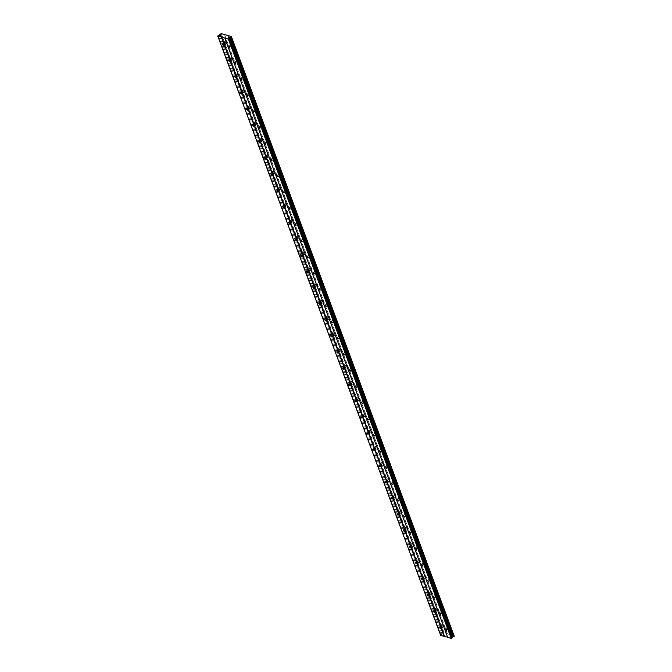 <?xml version="1.0" encoding="UTF-8"?>
<svg xmlns="http://www.w3.org/2000/svg" width="672" height="672" viewBox="0 0 672 672"><rect width="100%" height="100%" fill="white"/><g stroke="black" fill="none" stroke-linecap="round" stroke-linejoin="round"><path stroke-width="0.5" stroke-dasharray="3.36 2.52" d="M225.162 43.588L224.087 42.748L225.128 44.108L225.162 43.588M442.016 626.699L440.941 625.859L441.983 627.22L442.016 626.699M435.994 610.504L434.918 609.664L435.96 611.024L435.994 610.504M429.971 594.308L428.896 593.46L429.937 594.829L429.971 594.308M423.948 578.105L422.873 577.265L423.914 578.634L423.948 578.105M417.925 561.91L416.85 561.07L416.816 561.59L417.892 562.43L417.925 561.91M411.902 545.714L410.827 544.866L410.794 545.395L411.869 546.235L411.902 545.714M405.88 529.519L404.796 528.671L405.846 530.04L405.88 529.519M399.848 513.316L398.773 512.476L398.74 512.996L399.815 513.836L399.848 513.316M393.826 497.12L392.75 496.28L392.717 496.801L393.792 497.641L393.826 497.12M387.803 480.925L386.728 480.077L386.694 480.606L387.769 481.446L387.803 480.925M381.78 464.722L380.705 463.882L381.746 465.251L381.78 464.722M375.757 448.526L374.682 447.686L374.648 448.207L375.724 449.047L375.757 448.526M369.734 432.331L368.659 431.483L368.626 432.012L369.701 432.852L369.734 432.331M363.712 416.136L362.636 415.288L363.678 416.657L363.712 416.136M357.689 399.932L356.614 399.092L357.655 400.462L357.689 399.932M351.658 383.737L350.582 382.897L350.549 383.418L351.624 384.258L351.658 383.737M345.635 367.542L344.56 366.694L344.526 367.223L345.601 368.063L345.635 367.542M339.612 351.338L338.537 350.498L339.578 351.868L339.612 351.338M333.589 335.143L332.514 334.303L332.48 334.824L333.556 335.664L333.589 335.143M327.566 318.948L326.491 318.1L326.458 318.629L327.533 319.469L327.566 318.948M321.544 302.753L320.468 301.904L321.51 303.274L321.544 302.753M315.521 286.549L314.446 285.709L315.487 287.078L315.521 286.549M309.498 270.354L308.423 269.514L308.389 270.035L309.464 270.875L309.498 270.354M303.467 254.159L302.392 253.31L302.358 253.84L303.433 254.68L303.467 254.159M297.444 237.955L296.369 237.115L297.41 238.484L297.444 237.955M291.421 221.76L290.346 220.92L291.388 222.281L291.421 221.76M285.398 205.565L284.323 204.725L284.29 205.246L285.365 206.086L285.398 205.565M279.376 189.37L278.3 188.521L278.267 189.042L279.342 189.89L279.376 189.37M273.353 173.166L272.278 172.326L273.319 173.695L273.353 173.166M267.33 156.971L266.255 156.131L266.221 156.652L267.296 157.492L267.33 156.971M261.307 140.776L260.232 139.927L260.198 140.456L261.274 141.296L261.307 140.776M255.276 124.58L254.201 123.732L254.167 124.253L255.251 125.101L255.276 124.58M249.253 108.377L248.178 107.537L249.22 108.898L249.253 108.377M243.23 92.182L242.155 91.342L243.197 92.702L243.23 92.182M237.208 75.986L236.132 75.138L236.099 75.667L237.174 76.507L237.208 75.986M231.185 59.783L230.11 58.943L231.151 60.312L231.185 59.783M231.613 43.831A1.352 0.638 52.7 0 1 231.672 43.008A1.352 0.638 52.7 0 1 232.546 43.226A1.352 0.638 52.7 0 1 233.36 44.335A1.352 0.638 52.7 0 1 233.31 45.158A1.352 0.638 52.7 0 1 232.436 44.94A1.352 0.638 52.7 0 1 231.613 43.831M230.068 45.007A1.352 0.638 52.7 0 1 230.126 44.184A1.352 0.638 52.7 0 1 231 44.402A1.352 0.638 52.7 0 1 231.815 45.511A1.352 0.638 52.7 0 1 231.764 46.334A1.352 0.638 52.7 0 1 230.891 46.116A1.352 0.638 52.7 0 1 230.068 45.007M448.476 626.942A1.352 0.638 52.7 0 1 448.526 626.119A1.352 0.638 52.7 0 1 449.4 626.338A1.352 0.638 52.7 0 1 450.215 627.446A1.352 0.638 52.7 0 1 450.164 628.27A1.352 0.638 52.7 0 1 449.291 628.051A1.352 0.638 52.7 0 1 448.476 626.942M446.93 628.118A1.352 0.638 52.7 0 1 446.981 627.295A1.352 0.638 52.7 0 1 447.854 627.514A1.352 0.638 52.7 0 1 448.669 628.622A1.352 0.638 52.7 0 1 448.619 629.446A1.352 0.638 52.7 0 1 447.745 629.227A1.352 0.638 52.7 0 1 446.93 628.118M442.453 610.747A1.352 0.638 52.7 0 1 442.504 609.924A1.352 0.638 52.7 0 1 443.377 610.142A1.352 0.638 52.7 0 1 444.192 611.251A1.352 0.638 52.7 0 1 444.142 612.066A1.352 0.638 52.7 0 1 443.268 611.856A1.352 0.638 52.7 0 1 442.453 610.747M440.908 611.923A1.352 0.638 52.7 0 1 440.958 611.1A1.352 0.638 52.7 0 1 441.832 611.318A1.352 0.638 52.7 0 1 442.646 612.427A1.352 0.638 52.7 0 1 442.596 613.25A1.352 0.638 52.7 0 1 441.722 613.032A1.352 0.638 52.7 0 1 440.908 611.923M436.43 594.544A1.352 0.638 52.7 0 1 436.481 593.729A1.352 0.638 52.7 0 1 437.354 593.939A1.352 0.638 52.7 0 1 438.169 595.048A1.352 0.638 52.7 0 1 438.119 595.871A1.352 0.638 52.7 0 1 437.245 595.652A1.352 0.638 52.7 0 1 436.43 594.544M434.885 595.728A1.352 0.638 52.7 0 1 434.935 594.905A1.352 0.638 52.7 0 1 435.809 595.123A1.352 0.638 52.7 0 1 436.624 596.232A1.352 0.638 52.7 0 1 436.573 597.047A1.352 0.638 52.7 0 1 435.7 596.837A1.352 0.638 52.7 0 1 434.885 595.728M430.399 578.348A1.352 0.638 52.7 0 1 430.458 577.525A1.352 0.638 52.7 0 1 431.332 577.744A1.352 0.638 52.7 0 1 432.146 578.852A1.352 0.638 52.7 0 1 432.096 579.676A1.352 0.638 52.7 0 1 431.222 579.457A1.352 0.638 52.7 0 1 430.399 578.348M428.854 579.524A1.352 0.638 52.7 0 1 428.912 578.71A1.352 0.638 52.7 0 1 429.786 578.92A1.352 0.638 52.7 0 1 430.601 580.028A1.352 0.638 52.7 0 1 430.55 580.852A1.352 0.638 52.7 0 1 429.677 580.633A1.352 0.638 52.7 0 1 428.854 579.524M424.376 562.153A1.352 0.638 52.7 0 1 424.435 561.33A1.352 0.638 52.7 0 1 425.309 561.548A1.352 0.638 52.7 0 1 426.124 562.657A1.352 0.638 52.7 0 1 426.073 563.48A1.352 0.638 52.7 0 1 425.2 563.262A1.352 0.638 52.7 0 1 424.376 562.153M422.831 563.329A1.352 0.638 52.7 0 1 422.89 562.506A1.352 0.638 52.7 0 1 423.763 562.724A1.352 0.638 52.7 0 1 424.578 563.833A1.352 0.638 52.7 0 1 424.528 564.656A1.352 0.638 52.7 0 1 423.654 564.438A1.352 0.638 52.7 0 1 422.831 563.329M418.354 545.95A1.352 0.638 52.7 0 1 418.404 545.135A1.352 0.638 52.7 0 1 419.278 545.353A1.352 0.638 52.7 0 1 420.101 546.454A1.352 0.638 52.7 0 1 420.042 547.277A1.352 0.638 52.7 0 1 419.168 547.058A1.352 0.638 52.7 0 1 418.354 545.95M416.808 547.134A1.352 0.638 52.7 0 1 416.858 546.311A1.352 0.638 52.7 0 1 417.732 546.529A1.352 0.638 52.7 0 1 418.555 547.638A1.352 0.638 52.7 0 1 418.496 548.461A1.352 0.638 52.7 0 1 417.623 548.243A1.352 0.638 52.7 0 1 416.808 547.134M412.331 529.754A1.352 0.638 52.7 0 1 412.381 528.931A1.352 0.638 52.7 0 1 413.255 529.15A1.352 0.638 52.7 0 1 414.078 530.258A1.352 0.638 52.7 0 1 414.019 531.082A1.352 0.638 52.7 0 1 413.146 530.863A1.352 0.638 52.7 0 1 412.331 529.754M410.785 530.939A1.352 0.638 52.7 0 1 410.836 530.116A1.352 0.638 52.7 0 1 411.709 530.334A1.352 0.638 52.7 0 1 412.524 531.443A1.352 0.638 52.7 0 1 412.474 532.258A1.352 0.638 52.7 0 1 411.6 532.048A1.352 0.638 52.7 0 1 410.785 530.939M406.308 513.559A1.352 0.638 52.7 0 1 406.358 512.736A1.352 0.638 52.7 0 1 407.232 512.954A1.352 0.638 52.7 0 1 408.047 514.063A1.352 0.638 52.7 0 1 407.996 514.886A1.352 0.638 52.7 0 1 407.123 514.668A1.352 0.638 52.7 0 1 406.308 513.559M404.762 514.735A1.352 0.638 52.7 0 1 404.813 513.92A1.352 0.638 52.7 0 1 405.686 514.13A1.352 0.638 52.7 0 1 406.501 515.239A1.352 0.638 52.7 0 1 406.451 516.062A1.352 0.638 52.7 0 1 405.577 515.844A1.352 0.638 52.7 0 1 404.762 514.735M400.285 497.364A1.352 0.638 52.7 0 1 400.336 496.541A1.352 0.638 52.7 0 1 401.209 496.759A1.352 0.638 52.7 0 1 402.024 497.868A1.352 0.638 52.7 0 1 401.974 498.683A1.352 0.638 52.7 0 1 401.1 498.473A1.352 0.638 52.7 0 1 400.285 497.364M398.74 498.54A1.352 0.638 52.7 0 1 398.79 497.717A1.352 0.638 52.7 0 1 399.664 497.935A1.352 0.638 52.7 0 1 400.478 499.044A1.352 0.638 52.7 0 1 400.428 499.867A1.352 0.638 52.7 0 1 399.554 499.649A1.352 0.638 52.7 0 1 398.74 498.54M394.262 481.16A1.352 0.638 52.7 0 1 394.313 480.346A1.352 0.638 52.7 0 1 395.186 480.556A1.352 0.638 52.7 0 1 396.001 481.664A1.352 0.638 52.7 0 1 395.951 482.488A1.352 0.638 52.7 0 1 395.077 482.269A1.352 0.638 52.7 0 1 394.262 481.16M392.717 482.345A1.352 0.638 52.7 0 1 392.767 481.522A1.352 0.638 52.7 0 1 393.641 481.74A1.352 0.638 52.7 0 1 394.456 482.849A1.352 0.638 52.7 0 1 394.405 483.672A1.352 0.638 52.7 0 1 393.532 483.454A1.352 0.638 52.7 0 1 392.717 482.345M388.24 464.965A1.352 0.638 52.7 0 1 388.29 464.142A1.352 0.638 52.7 0 1 389.164 464.36A1.352 0.638 52.7 0 1 389.978 465.469A1.352 0.638 52.7 0 1 389.928 466.292A1.352 0.638 52.7 0 1 389.054 466.074A1.352 0.638 52.7 0 1 388.24 464.965M386.694 466.141A1.352 0.638 52.7 0 1 386.744 465.326A1.352 0.638 52.7 0 1 387.618 465.545A1.352 0.638 52.7 0 1 388.433 466.645A1.352 0.638 52.7 0 1 388.382 467.468A1.352 0.638 52.7 0 1 387.509 467.25A1.352 0.638 52.7 0 1 386.694 466.141M382.208 448.77A1.352 0.638 52.7 0 1 382.267 447.947A1.352 0.638 52.7 0 1 383.141 448.165A1.352 0.638 52.7 0 1 383.956 449.274A1.352 0.638 52.7 0 1 383.905 450.097A1.352 0.638 52.7 0 1 383.032 449.879A1.352 0.638 52.7 0 1 382.208 448.77M380.663 449.946A1.352 0.638 52.7 0 1 380.722 449.123A1.352 0.638 52.7 0 1 381.595 449.341A1.352 0.638 52.7 0 1 382.41 450.45A1.352 0.638 52.7 0 1 382.36 451.273A1.352 0.638 52.7 0 1 381.486 451.055A1.352 0.638 52.7 0 1 380.663 449.946M376.186 432.575A1.352 0.638 52.7 0 1 376.244 431.752A1.352 0.638 52.7 0 1 377.118 431.97A1.352 0.638 52.7 0 1 377.933 433.079A1.352 0.638 52.7 0 1 377.882 433.894A1.352 0.638 52.7 0 1 377.009 433.675A1.352 0.638 52.7 0 1 376.186 432.575M374.64 433.751A1.352 0.638 52.7 0 1 374.699 432.928A1.352 0.638 52.7 0 1 375.572 433.146A1.352 0.638 52.7 0 1 376.387 434.255A1.352 0.638 52.7 0 1 376.337 435.078A1.352 0.638 52.7 0 1 375.463 434.86A1.352 0.638 52.7 0 1 374.64 433.751M370.163 416.371A1.352 0.638 52.7 0 1 370.213 415.548A1.352 0.638 52.7 0 1 371.087 415.766A1.352 0.638 52.7 0 1 371.91 416.875A1.352 0.638 52.7 0 1 371.851 417.698A1.352 0.638 52.7 0 1 370.978 417.48A1.352 0.638 52.7 0 1 370.163 416.371M368.617 417.556A1.352 0.638 52.7 0 1 368.668 416.732A1.352 0.638 52.7 0 1 369.541 416.951A1.352 0.638 52.7 0 1 370.364 418.06A1.352 0.638 52.7 0 1 370.306 418.874A1.352 0.638 52.7 0 1 369.432 418.664A1.352 0.638 52.7 0 1 368.617 417.556M364.14 400.176A1.352 0.638 52.7 0 1 364.19 399.353A1.352 0.638 52.7 0 1 365.064 399.571A1.352 0.638 52.7 0 1 365.887 400.68A1.352 0.638 52.7 0 1 365.828 401.503A1.352 0.638 52.7 0 1 364.955 401.285A1.352 0.638 52.7 0 1 364.14 400.176M362.594 401.352A1.352 0.638 52.7 0 1 362.645 400.537A1.352 0.638 52.7 0 1 363.518 400.747A1.352 0.638 52.7 0 1 364.342 401.856A1.352 0.638 52.7 0 1 364.283 402.679A1.352 0.638 52.7 0 1 363.409 402.461A1.352 0.638 52.7 0 1 362.594 401.352M358.117 383.981A1.352 0.638 52.7 0 1 358.168 383.158A1.352 0.638 52.7 0 1 359.041 383.376A1.352 0.638 52.7 0 1 359.856 384.485A1.352 0.638 52.7 0 1 359.806 385.3A1.352 0.638 52.7 0 1 358.932 385.09A1.352 0.638 52.7 0 1 358.117 383.981M356.572 385.157A1.352 0.638 52.7 0 1 356.622 384.334A1.352 0.638 52.7 0 1 357.496 384.552A1.352 0.638 52.7 0 1 358.31 385.661A1.352 0.638 52.7 0 1 358.26 386.484A1.352 0.638 52.7 0 1 357.386 386.266A1.352 0.638 52.7 0 1 356.572 385.157M352.094 367.777A1.352 0.638 52.7 0 1 352.145 366.962A1.352 0.638 52.7 0 1 353.018 367.172A1.352 0.638 52.7 0 1 353.833 368.281A1.352 0.638 52.7 0 1 353.783 369.104A1.352 0.638 52.7 0 1 352.909 368.886A1.352 0.638 52.7 0 1 352.094 367.777M350.549 368.962A1.352 0.638 52.7 0 1 350.599 368.138A1.352 0.638 52.7 0 1 351.473 368.357A1.352 0.638 52.7 0 1 352.288 369.466A1.352 0.638 52.7 0 1 352.237 370.289A1.352 0.638 52.7 0 1 351.364 370.07A1.352 0.638 52.7 0 1 350.549 368.962M346.072 351.582A1.352 0.638 52.7 0 1 346.122 350.759A1.352 0.638 52.7 0 1 346.996 350.977A1.352 0.638 52.7 0 1 347.81 352.086A1.352 0.638 52.7 0 1 347.76 352.909A1.352 0.638 52.7 0 1 346.886 352.691A1.352 0.638 52.7 0 1 346.072 351.582M344.526 352.766A1.352 0.638 52.7 0 1 344.576 351.943A1.352 0.638 52.7 0 1 345.45 352.162A1.352 0.638 52.7 0 1 346.265 353.27A1.352 0.638 52.7 0 1 346.214 354.085A1.352 0.638 52.7 0 1 345.341 353.867A1.352 0.638 52.7 0 1 344.526 352.766M340.049 335.387A1.352 0.638 52.7 0 1 340.099 334.564A1.352 0.638 52.7 0 1 340.973 334.782A1.352 0.638 52.7 0 1 341.788 335.891A1.352 0.638 52.7 0 1 341.737 336.714A1.352 0.638 52.7 0 1 340.864 336.496A1.352 0.638 52.7 0 1 340.049 335.387M338.503 336.563A1.352 0.638 52.7 0 1 338.554 335.74A1.352 0.638 52.7 0 1 339.427 335.958A1.352 0.638 52.7 0 1 340.242 337.067A1.352 0.638 52.7 0 1 340.192 337.89A1.352 0.638 52.7 0 1 339.318 337.672A1.352 0.638 52.7 0 1 338.503 336.563M334.026 319.192A1.352 0.638 52.7 0 1 334.076 318.368A1.352 0.638 52.7 0 1 334.95 318.587A1.352 0.638 52.7 0 1 335.765 319.696A1.352 0.638 52.7 0 1 335.714 320.51A1.352 0.638 52.7 0 1 334.841 320.3A1.352 0.638 52.7 0 1 334.026 319.192M332.48 320.368A1.352 0.638 52.7 0 1 332.531 319.544A1.352 0.638 52.7 0 1 333.404 319.763A1.352 0.638 52.7 0 1 334.219 320.872A1.352 0.638 52.7 0 1 334.169 321.695A1.352 0.638 52.7 0 1 333.295 321.476A1.352 0.638 52.7 0 1 332.48 320.368M327.995 302.988A1.352 0.638 52.7 0 1 328.054 302.173A1.352 0.638 52.7 0 1 328.927 302.383A1.352 0.638 52.7 0 1 329.742 303.492A1.352 0.638 52.7 0 1 329.692 304.315A1.352 0.638 52.7 0 1 328.818 304.097A1.352 0.638 52.7 0 1 327.995 302.988M326.449 304.172A1.352 0.638 52.7 0 1 326.508 303.349A1.352 0.638 52.7 0 1 327.382 303.568A1.352 0.638 52.7 0 1 328.196 304.676A1.352 0.638 52.7 0 1 328.146 305.491A1.352 0.638 52.7 0 1 327.272 305.281A1.352 0.638 52.7 0 1 326.449 304.172M321.972 286.793A1.352 0.638 52.7 0 1 322.031 285.97A1.352 0.638 52.7 0 1 322.896 286.188A1.352 0.638 52.7 0 1 323.719 287.297A1.352 0.638 52.7 0 1 323.66 288.12A1.352 0.638 52.7 0 1 322.795 287.902A1.352 0.638 52.7 0 1 321.972 286.793M320.426 287.969A1.352 0.638 52.7 0 1 320.477 287.154A1.352 0.638 52.7 0 1 321.35 287.364A1.352 0.638 52.7 0 1 322.174 288.473A1.352 0.638 52.7 0 1 322.115 289.296A1.352 0.638 52.7 0 1 321.241 289.078A1.352 0.638 52.7 0 1 320.426 287.969M315.949 270.598A1.352 0.638 52.7 0 1 316 269.774A1.352 0.638 52.7 0 1 316.873 269.993A1.352 0.638 52.7 0 1 317.696 271.102A1.352 0.638 52.7 0 1 317.638 271.925A1.352 0.638 52.7 0 1 316.764 271.706A1.352 0.638 52.7 0 1 315.949 270.598M314.404 271.774A1.352 0.638 52.7 0 1 314.454 270.95A1.352 0.638 52.7 0 1 315.328 271.169A1.352 0.638 52.7 0 1 316.151 272.278A1.352 0.638 52.7 0 1 316.092 273.101A1.352 0.638 52.7 0 1 315.218 272.882A1.352 0.638 52.7 0 1 314.404 271.774M309.926 254.394A1.352 0.638 52.7 0 1 309.977 253.579A1.352 0.638 52.7 0 1 310.85 253.798A1.352 0.638 52.7 0 1 311.665 254.898A1.352 0.638 52.7 0 1 311.615 255.721A1.352 0.638 52.7 0 1 310.741 255.503A1.352 0.638 52.7 0 1 309.926 254.394M308.381 255.578A1.352 0.638 52.7 0 1 308.431 254.755A1.352 0.638 52.7 0 1 309.305 254.974A1.352 0.638 52.7 0 1 310.12 256.082A1.352 0.638 52.7 0 1 310.069 256.906A1.352 0.638 52.7 0 1 309.196 256.687A1.352 0.638 52.7 0 1 308.381 255.578M303.904 238.199A1.352 0.638 52.7 0 1 303.954 237.376A1.352 0.638 52.7 0 1 304.828 237.594A1.352 0.638 52.7 0 1 305.642 238.703A1.352 0.638 52.7 0 1 305.592 239.526A1.352 0.638 52.7 0 1 304.718 239.308A1.352 0.638 52.7 0 1 303.904 238.199M302.358 239.383A1.352 0.638 52.7 0 1 302.408 238.56A1.352 0.638 52.7 0 1 303.282 238.778A1.352 0.638 52.7 0 1 304.097 239.887A1.352 0.638 52.7 0 1 304.046 240.702A1.352 0.638 52.7 0 1 303.173 240.484A1.352 0.638 52.7 0 1 302.358 239.383M297.881 222.004A1.352 0.638 52.7 0 1 297.931 221.18A1.352 0.638 52.7 0 1 298.805 221.399A1.352 0.638 52.7 0 1 299.62 222.508A1.352 0.638 52.7 0 1 299.569 223.331A1.352 0.638 52.7 0 1 298.696 223.112A1.352 0.638 52.7 0 1 297.881 222.004M296.335 223.18A1.352 0.638 52.7 0 1 296.386 222.356A1.352 0.638 52.7 0 1 297.259 222.575A1.352 0.638 52.7 0 1 298.074 223.684A1.352 0.638 52.7 0 1 298.024 224.507A1.352 0.638 52.7 0 1 297.15 224.288A1.352 0.638 52.7 0 1 296.335 223.18M291.858 205.808A1.352 0.638 52.7 0 1 291.908 204.985A1.352 0.638 52.7 0 1 292.782 205.204A1.352 0.638 52.7 0 1 293.597 206.312A1.352 0.638 52.7 0 1 293.546 207.127A1.352 0.638 52.7 0 1 292.673 206.917A1.352 0.638 52.7 0 1 291.858 205.808M290.312 206.984A1.352 0.638 52.7 0 1 290.363 206.161A1.352 0.638 52.7 0 1 291.236 206.38A1.352 0.638 52.7 0 1 292.051 207.488A1.352 0.638 52.7 0 1 292.001 208.312A1.352 0.638 52.7 0 1 291.127 208.093A1.352 0.638 52.7 0 1 290.312 206.984M285.835 189.605A1.352 0.638 52.7 0 1 285.886 188.79A1.352 0.638 52.7 0 1 286.759 189A1.352 0.638 52.7 0 1 287.574 190.109A1.352 0.638 52.7 0 1 287.524 190.932A1.352 0.638 52.7 0 1 286.65 190.714A1.352 0.638 52.7 0 1 285.835 189.605M284.29 190.789A1.352 0.638 52.7 0 1 284.34 189.966A1.352 0.638 52.7 0 1 285.214 190.184A1.352 0.638 52.7 0 1 286.028 191.293A1.352 0.638 52.7 0 1 285.978 192.116A1.352 0.638 52.7 0 1 285.104 191.898A1.352 0.638 52.7 0 1 284.29 190.789M279.804 173.41A1.352 0.638 52.7 0 1 279.863 172.586A1.352 0.638 52.7 0 1 280.736 172.805A1.352 0.638 52.7 0 1 281.551 173.914A1.352 0.638 52.7 0 1 281.501 174.737A1.352 0.638 52.7 0 1 280.627 174.518A1.352 0.638 52.7 0 1 279.804 173.41M278.258 174.586A1.352 0.638 52.7 0 1 278.317 173.771A1.352 0.638 52.7 0 1 279.191 173.989A1.352 0.638 52.7 0 1 280.006 175.09A1.352 0.638 52.7 0 1 279.955 175.913A1.352 0.638 52.7 0 1 279.082 175.694A1.352 0.638 52.7 0 1 278.258 174.586M273.781 157.214A1.352 0.638 52.7 0 1 273.84 156.391A1.352 0.638 52.7 0 1 274.714 156.61A1.352 0.638 52.7 0 1 275.528 157.718A1.352 0.638 52.7 0 1 275.478 158.542A1.352 0.638 52.7 0 1 274.604 158.323A1.352 0.638 52.7 0 1 273.781 157.214M272.236 158.39A1.352 0.638 52.7 0 1 272.294 157.567A1.352 0.638 52.7 0 1 273.168 157.786A1.352 0.638 52.7 0 1 273.983 158.894A1.352 0.638 52.7 0 1 273.924 159.718A1.352 0.638 52.7 0 1 273.059 159.499A1.352 0.638 52.7 0 1 272.236 158.39M267.758 141.019A1.352 0.638 52.7 0 1 267.809 140.196A1.352 0.638 52.7 0 1 268.682 140.414A1.352 0.638 52.7 0 1 269.506 141.523A1.352 0.638 52.7 0 1 269.447 142.338A1.352 0.638 52.7 0 1 268.573 142.12A1.352 0.638 52.7 0 1 267.758 141.019M266.213 142.195A1.352 0.638 52.7 0 1 266.263 141.372A1.352 0.638 52.7 0 1 267.137 141.59A1.352 0.638 52.7 0 1 267.96 142.699A1.352 0.638 52.7 0 1 267.901 143.522A1.352 0.638 52.7 0 1 267.028 143.304A1.352 0.638 52.7 0 1 266.213 142.195M261.736 124.816A1.352 0.638 52.7 0 1 261.786 123.992A1.352 0.638 52.7 0 1 262.66 124.211A1.352 0.638 52.7 0 1 263.483 125.32A1.352 0.638 52.7 0 1 263.424 126.143A1.352 0.638 52.7 0 1 262.55 125.924A1.352 0.638 52.7 0 1 261.736 124.816M260.19 126A1.352 0.638 52.7 0 1 260.24 125.177A1.352 0.638 52.7 0 1 261.114 125.395A1.352 0.638 52.7 0 1 261.929 126.504A1.352 0.638 52.7 0 1 261.878 127.319A1.352 0.638 52.7 0 1 261.005 127.109A1.352 0.638 52.7 0 1 260.19 126M255.713 108.62A1.352 0.638 52.7 0 1 255.763 107.797A1.352 0.638 52.7 0 1 256.637 108.016A1.352 0.638 52.7 0 1 257.452 109.124A1.352 0.638 52.7 0 1 257.401 109.948A1.352 0.638 52.7 0 1 256.528 109.729A1.352 0.638 52.7 0 1 255.713 108.62M254.167 109.796A1.352 0.638 52.7 0 1 254.218 108.982A1.352 0.638 52.7 0 1 255.091 109.192A1.352 0.638 52.7 0 1 255.906 110.3A1.352 0.638 52.7 0 1 255.856 111.124A1.352 0.638 52.7 0 1 254.982 110.905A1.352 0.638 52.7 0 1 254.167 109.796M249.69 92.425A1.352 0.638 52.7 0 1 249.74 91.602A1.352 0.638 52.7 0 1 250.614 91.82A1.352 0.638 52.7 0 1 251.429 92.929A1.352 0.638 52.7 0 1 251.378 93.744A1.352 0.638 52.7 0 1 250.505 93.534A1.352 0.638 52.7 0 1 249.69 92.425M248.144 93.601A1.352 0.638 52.7 0 1 248.195 92.778A1.352 0.638 52.7 0 1 249.068 92.996A1.352 0.638 52.7 0 1 249.883 94.105A1.352 0.638 52.7 0 1 249.833 94.928A1.352 0.638 52.7 0 1 248.959 94.71A1.352 0.638 52.7 0 1 248.144 93.601M243.667 76.222A1.352 0.638 52.7 0 1 243.718 75.407A1.352 0.638 52.7 0 1 244.591 75.617A1.352 0.638 52.7 0 1 245.406 76.726A1.352 0.638 52.7 0 1 245.356 77.549A1.352 0.638 52.7 0 1 244.482 77.33A1.352 0.638 52.7 0 1 243.667 76.222M242.122 77.406A1.352 0.638 52.7 0 1 242.172 76.583A1.352 0.638 52.7 0 1 243.046 76.801A1.352 0.638 52.7 0 1 243.86 77.91A1.352 0.638 52.7 0 1 243.81 78.733A1.352 0.638 52.7 0 1 242.936 78.515A1.352 0.638 52.7 0 1 242.122 77.406M237.644 60.026A1.352 0.638 52.7 0 1 237.695 59.203A1.352 0.638 52.7 0 1 238.568 59.422A1.352 0.638 52.7 0 1 239.383 60.53A1.352 0.638 52.7 0 1 239.333 61.354A1.352 0.638 52.7 0 1 238.459 61.135A1.352 0.638 52.7 0 1 237.644 60.026M236.099 61.202A1.352 0.638 52.7 0 1 236.149 60.388A1.352 0.638 52.7 0 1 237.023 60.606A1.352 0.638 52.7 0 1 237.838 61.706A1.352 0.638 52.7 0 1 237.787 62.53A1.352 0.638 52.7 0 1 236.914 62.311A1.352 0.638 52.7 0 1 236.099 61.202M225.28 42A1.352 0.638 52.7 0 1 225.33 41.177A1.352 0.638 52.7 0 1 226.204 41.395A1.352 0.638 52.7 0 1 227.027 42.504A1.352 0.638 52.7 0 1 226.968 43.319A1.352 0.638 52.7 0 1 226.094 43.109A1.352 0.638 52.7 0 1 225.28 42M223.734 43.176A1.352 0.638 52.7 0 1 223.784 42.353A1.352 0.638 52.7 0 1 224.658 42.571A1.352 0.638 52.7 0 1 225.481 43.68A1.352 0.638 52.7 0 1 225.422 44.503A1.352 0.638 52.7 0 1 224.549 44.285A1.352 0.638 52.7 0 1 223.734 43.176M442.142 625.111A1.352 0.638 52.7 0 1 442.193 624.288A1.352 0.638 52.7 0 1 443.066 624.506A1.352 0.638 52.7 0 1 443.881 625.615A1.352 0.638 52.7 0 1 443.831 626.438A1.352 0.638 52.7 0 1 442.957 626.22A1.352 0.638 52.7 0 1 442.142 625.111M440.597 626.287A1.352 0.638 52.7 0 1 440.647 625.464A1.352 0.638 52.7 0 1 441.521 625.682A1.352 0.638 52.7 0 1 442.336 626.791A1.352 0.638 52.7 0 1 442.285 627.614A1.352 0.638 52.7 0 1 441.412 627.396A1.352 0.638 52.7 0 1 440.597 626.287M436.111 608.908A1.352 0.638 52.7 0 1 436.17 608.093A1.352 0.638 52.7 0 1 437.044 608.311A1.352 0.638 52.7 0 1 437.858 609.412A1.352 0.638 52.7 0 1 437.808 610.235A1.352 0.638 52.7 0 1 436.934 610.016A1.352 0.638 52.7 0 1 436.111 608.908M434.566 610.092A1.352 0.638 52.7 0 1 434.624 609.269A1.352 0.638 52.7 0 1 435.498 609.487A1.352 0.638 52.7 0 1 436.313 610.596A1.352 0.638 52.7 0 1 436.262 611.419A1.352 0.638 52.7 0 1 435.389 611.201A1.352 0.638 52.7 0 1 434.566 610.092M430.088 592.712A1.352 0.638 52.7 0 1 430.147 591.889A1.352 0.638 52.7 0 1 431.021 592.108A1.352 0.638 52.7 0 1 431.836 593.216A1.352 0.638 52.7 0 1 431.777 594.04A1.352 0.638 52.7 0 1 430.912 593.821A1.352 0.638 52.7 0 1 430.088 592.712M428.543 593.897A1.352 0.638 52.7 0 1 428.602 593.074A1.352 0.638 52.7 0 1 429.467 593.292A1.352 0.638 52.7 0 1 430.29 594.401A1.352 0.638 52.7 0 1 430.231 595.216A1.352 0.638 52.7 0 1 429.358 594.997A1.352 0.638 52.7 0 1 428.543 593.897M424.066 576.517A1.352 0.638 52.7 0 1 424.116 575.694A1.352 0.638 52.7 0 1 424.99 575.912A1.352 0.638 52.7 0 1 425.813 577.021A1.352 0.638 52.7 0 1 425.754 577.844A1.352 0.638 52.7 0 1 424.88 577.626A1.352 0.638 52.7 0 1 424.066 576.517M422.52 577.693A1.352 0.638 52.7 0 1 422.57 576.87A1.352 0.638 52.7 0 1 423.444 577.088A1.352 0.638 52.7 0 1 424.267 578.197A1.352 0.638 52.7 0 1 424.208 579.02A1.352 0.638 52.7 0 1 423.335 578.802A1.352 0.638 52.7 0 1 422.52 577.693M418.043 560.322A1.352 0.638 52.7 0 1 418.093 559.499A1.352 0.638 52.7 0 1 418.967 559.717A1.352 0.638 52.7 0 1 419.782 560.826A1.352 0.638 52.7 0 1 419.731 561.641A1.352 0.638 52.7 0 1 418.858 561.431A1.352 0.638 52.7 0 1 418.043 560.322M416.497 561.498A1.352 0.638 52.7 0 1 416.548 560.675A1.352 0.638 52.7 0 1 417.421 560.893A1.352 0.638 52.7 0 1 418.236 562.002A1.352 0.638 52.7 0 1 418.186 562.825A1.352 0.638 52.7 0 1 417.312 562.607A1.352 0.638 52.7 0 1 416.497 561.498M412.02 544.118A1.352 0.638 52.7 0 1 412.07 543.304A1.352 0.638 52.7 0 1 412.944 543.514A1.352 0.638 52.7 0 1 413.759 544.622A1.352 0.638 52.7 0 1 413.708 545.446A1.352 0.638 52.7 0 1 412.835 545.227A1.352 0.638 52.7 0 1 412.02 544.118M410.474 545.303A1.352 0.638 52.7 0 1 410.525 544.48A1.352 0.638 52.7 0 1 411.398 544.698A1.352 0.638 52.7 0 1 412.213 545.807A1.352 0.638 52.7 0 1 412.163 546.622A1.352 0.638 52.7 0 1 411.289 546.412A1.352 0.638 52.7 0 1 410.474 545.303M405.997 527.923A1.352 0.638 52.7 0 1 406.048 527.1A1.352 0.638 52.7 0 1 406.921 527.318A1.352 0.638 52.7 0 1 407.736 528.427A1.352 0.638 52.7 0 1 407.686 529.25A1.352 0.638 52.7 0 1 406.812 529.032A1.352 0.638 52.7 0 1 405.997 527.923M404.452 529.099A1.352 0.638 52.7 0 1 404.502 528.284A1.352 0.638 52.7 0 1 405.376 528.494A1.352 0.638 52.7 0 1 406.19 529.603A1.352 0.638 52.7 0 1 406.14 530.426A1.352 0.638 52.7 0 1 405.266 530.208A1.352 0.638 52.7 0 1 404.452 529.099M399.974 511.728A1.352 0.638 52.7 0 1 400.025 510.905A1.352 0.638 52.7 0 1 400.898 511.123A1.352 0.638 52.7 0 1 401.713 512.232A1.352 0.638 52.7 0 1 401.663 513.055A1.352 0.638 52.7 0 1 400.789 512.837A1.352 0.638 52.7 0 1 399.974 511.728M398.429 512.904A1.352 0.638 52.7 0 1 398.479 512.081A1.352 0.638 52.7 0 1 399.353 512.299A1.352 0.638 52.7 0 1 400.168 513.408A1.352 0.638 52.7 0 1 400.117 514.231A1.352 0.638 52.7 0 1 399.244 514.013A1.352 0.638 52.7 0 1 398.429 512.904M393.952 495.524A1.352 0.638 52.7 0 1 394.002 494.71A1.352 0.638 52.7 0 1 394.876 494.928A1.352 0.638 52.7 0 1 395.69 496.028A1.352 0.638 52.7 0 1 395.64 496.852A1.352 0.638 52.7 0 1 394.766 496.633A1.352 0.638 52.7 0 1 393.952 495.524M392.406 496.709A1.352 0.638 52.7 0 1 392.456 495.886A1.352 0.638 52.7 0 1 393.33 496.104A1.352 0.638 52.7 0 1 394.145 497.213A1.352 0.638 52.7 0 1 394.094 498.036A1.352 0.638 52.7 0 1 393.221 497.818A1.352 0.638 52.7 0 1 392.406 496.709M387.92 479.329A1.352 0.638 52.7 0 1 387.979 478.506A1.352 0.638 52.7 0 1 388.853 478.724A1.352 0.638 52.7 0 1 389.668 479.833A1.352 0.638 52.7 0 1 389.617 480.656A1.352 0.638 52.7 0 1 388.744 480.438A1.352 0.638 52.7 0 1 387.92 479.329M386.375 480.514A1.352 0.638 52.7 0 1 386.434 479.69A1.352 0.638 52.7 0 1 387.307 479.909A1.352 0.638 52.7 0 1 388.122 481.018A1.352 0.638 52.7 0 1 388.072 481.832A1.352 0.638 52.7 0 1 387.198 481.622A1.352 0.638 52.7 0 1 386.375 480.514M381.898 463.134A1.352 0.638 52.7 0 1 381.956 462.311A1.352 0.638 52.7 0 1 382.83 462.529A1.352 0.638 52.7 0 1 383.645 463.638A1.352 0.638 52.7 0 1 383.594 464.461A1.352 0.638 52.7 0 1 382.721 464.243A1.352 0.638 52.7 0 1 381.898 463.134M380.352 464.31A1.352 0.638 52.7 0 1 380.411 463.495A1.352 0.638 52.7 0 1 381.284 463.705A1.352 0.638 52.7 0 1 382.099 464.814A1.352 0.638 52.7 0 1 382.049 465.637A1.352 0.638 52.7 0 1 381.175 465.419A1.352 0.638 52.7 0 1 380.352 464.31M375.875 446.939A1.352 0.638 52.7 0 1 375.925 446.116A1.352 0.638 52.7 0 1 376.799 446.334A1.352 0.638 52.7 0 1 377.622 447.443A1.352 0.638 52.7 0 1 377.563 448.258A1.352 0.638 52.7 0 1 376.69 448.048A1.352 0.638 52.7 0 1 375.875 446.939M374.329 448.115A1.352 0.638 52.7 0 1 374.38 447.292A1.352 0.638 52.7 0 1 375.253 447.51A1.352 0.638 52.7 0 1 376.076 448.619A1.352 0.638 52.7 0 1 376.018 449.442A1.352 0.638 52.7 0 1 375.144 449.224A1.352 0.638 52.7 0 1 374.329 448.115M369.852 430.735A1.352 0.638 52.7 0 1 369.902 429.92A1.352 0.638 52.7 0 1 370.776 430.13A1.352 0.638 52.7 0 1 371.599 431.239A1.352 0.638 52.7 0 1 371.54 432.062A1.352 0.638 52.7 0 1 370.667 431.844A1.352 0.638 52.7 0 1 369.852 430.735M368.306 431.92A1.352 0.638 52.7 0 1 368.357 431.096A1.352 0.638 52.7 0 1 369.23 431.315A1.352 0.638 52.7 0 1 370.045 432.424A1.352 0.638 52.7 0 1 369.995 433.247A1.352 0.638 52.7 0 1 369.121 433.028A1.352 0.638 52.7 0 1 368.306 431.92M363.829 414.54A1.352 0.638 52.7 0 1 363.88 413.717A1.352 0.638 52.7 0 1 364.753 413.935A1.352 0.638 52.7 0 1 365.568 415.044A1.352 0.638 52.7 0 1 365.518 415.867A1.352 0.638 52.7 0 1 364.644 415.649A1.352 0.638 52.7 0 1 363.829 414.54M362.284 415.716A1.352 0.638 52.7 0 1 362.334 414.901A1.352 0.638 52.7 0 1 363.208 415.12A1.352 0.638 52.7 0 1 364.022 416.22A1.352 0.638 52.7 0 1 363.972 417.043A1.352 0.638 52.7 0 1 363.098 416.825A1.352 0.638 52.7 0 1 362.284 415.716M357.806 398.345A1.352 0.638 52.7 0 1 357.857 397.522A1.352 0.638 52.7 0 1 358.73 397.74A1.352 0.638 52.7 0 1 359.545 398.849A1.352 0.638 52.7 0 1 359.495 399.672A1.352 0.638 52.7 0 1 358.621 399.454A1.352 0.638 52.7 0 1 357.806 398.345M356.261 399.521A1.352 0.638 52.7 0 1 356.311 398.698A1.352 0.638 52.7 0 1 357.185 398.916A1.352 0.638 52.7 0 1 358 400.025A1.352 0.638 52.7 0 1 357.949 400.848A1.352 0.638 52.7 0 1 357.076 400.63A1.352 0.638 52.7 0 1 356.261 399.521M351.784 382.15A1.352 0.638 52.7 0 1 351.834 381.326A1.352 0.638 52.7 0 1 352.708 381.545A1.352 0.638 52.7 0 1 353.522 382.654A1.352 0.638 52.7 0 1 353.472 383.468A1.352 0.638 52.7 0 1 352.598 383.25A1.352 0.638 52.7 0 1 351.784 382.15M350.238 383.326A1.352 0.638 52.7 0 1 350.288 382.502A1.352 0.638 52.7 0 1 351.162 382.721A1.352 0.638 52.7 0 1 351.977 383.83A1.352 0.638 52.7 0 1 351.926 384.653A1.352 0.638 52.7 0 1 351.053 384.434A1.352 0.638 52.7 0 1 350.238 383.326M345.761 365.946A1.352 0.638 52.7 0 1 345.811 365.123A1.352 0.638 52.7 0 1 346.685 365.341A1.352 0.638 52.7 0 1 347.5 366.45A1.352 0.638 52.7 0 1 347.449 367.273A1.352 0.638 52.7 0 1 346.576 367.055A1.352 0.638 52.7 0 1 345.761 365.946M344.215 367.13A1.352 0.638 52.7 0 1 344.266 366.307A1.352 0.638 52.7 0 1 345.139 366.526A1.352 0.638 52.7 0 1 345.954 367.634A1.352 0.638 52.7 0 1 345.904 368.449A1.352 0.638 52.7 0 1 345.03 368.239A1.352 0.638 52.7 0 1 344.215 367.13M339.73 349.751A1.352 0.638 52.7 0 1 339.788 348.928A1.352 0.638 52.7 0 1 340.662 349.146A1.352 0.638 52.7 0 1 341.477 350.255A1.352 0.638 52.7 0 1 341.426 351.078A1.352 0.638 52.7 0 1 340.553 350.86A1.352 0.638 52.7 0 1 339.73 349.751M338.184 350.927A1.352 0.638 52.7 0 1 338.243 350.112A1.352 0.638 52.7 0 1 339.116 350.322A1.352 0.638 52.7 0 1 339.931 351.431A1.352 0.638 52.7 0 1 339.881 352.254A1.352 0.638 52.7 0 1 339.007 352.036A1.352 0.638 52.7 0 1 338.184 350.927M333.707 333.556A1.352 0.638 52.7 0 1 333.766 332.732A1.352 0.638 52.7 0 1 334.639 332.951A1.352 0.638 52.7 0 1 335.454 334.06A1.352 0.638 52.7 0 1 335.404 334.874A1.352 0.638 52.7 0 1 334.53 334.664A1.352 0.638 52.7 0 1 333.707 333.556M332.161 334.732A1.352 0.638 52.7 0 1 332.22 333.908A1.352 0.638 52.7 0 1 333.094 334.127A1.352 0.638 52.7 0 1 333.908 335.236A1.352 0.638 52.7 0 1 333.858 336.059A1.352 0.638 52.7 0 1 332.984 335.84A1.352 0.638 52.7 0 1 332.161 334.732M327.684 317.352A1.352 0.638 52.7 0 1 327.734 316.537A1.352 0.638 52.7 0 1 328.608 316.747A1.352 0.638 52.7 0 1 329.431 317.856A1.352 0.638 52.7 0 1 329.372 318.679A1.352 0.638 52.7 0 1 328.499 318.461A1.352 0.638 52.7 0 1 327.684 317.352M326.138 318.536A1.352 0.638 52.7 0 1 326.189 317.713A1.352 0.638 52.7 0 1 327.062 317.932A1.352 0.638 52.7 0 1 327.886 319.04A1.352 0.638 52.7 0 1 327.827 319.864A1.352 0.638 52.7 0 1 326.953 319.645A1.352 0.638 52.7 0 1 326.138 318.536M321.661 301.157A1.352 0.638 52.7 0 1 321.712 300.334A1.352 0.638 52.7 0 1 322.585 300.552A1.352 0.638 52.7 0 1 323.408 301.661A1.352 0.638 52.7 0 1 323.35 302.484A1.352 0.638 52.7 0 1 322.476 302.266A1.352 0.638 52.7 0 1 321.661 301.157M320.116 302.341A1.352 0.638 52.7 0 1 320.166 301.518A1.352 0.638 52.7 0 1 321.04 301.736A1.352 0.638 52.7 0 1 321.863 302.845A1.352 0.638 52.7 0 1 321.804 303.66A1.352 0.638 52.7 0 1 320.93 303.442A1.352 0.638 52.7 0 1 320.116 302.341M315.638 284.962A1.352 0.638 52.7 0 1 315.689 284.138A1.352 0.638 52.7 0 1 316.562 284.357A1.352 0.638 52.7 0 1 317.377 285.466A1.352 0.638 52.7 0 1 317.327 286.289A1.352 0.638 52.7 0 1 316.453 286.07A1.352 0.638 52.7 0 1 315.638 284.962M314.093 286.138A1.352 0.638 52.7 0 1 314.143 285.314A1.352 0.638 52.7 0 1 315.017 285.533A1.352 0.638 52.7 0 1 315.832 286.642A1.352 0.638 52.7 0 1 315.781 287.465A1.352 0.638 52.7 0 1 314.908 287.246A1.352 0.638 52.7 0 1 314.093 286.138M309.616 268.766A1.352 0.638 52.7 0 1 309.666 267.943A1.352 0.638 52.7 0 1 310.54 268.162A1.352 0.638 52.7 0 1 311.354 269.27A1.352 0.638 52.7 0 1 311.304 270.085A1.352 0.638 52.7 0 1 310.43 269.875A1.352 0.638 52.7 0 1 309.616 268.766M308.07 269.942A1.352 0.638 52.7 0 1 308.12 269.119A1.352 0.638 52.7 0 1 308.994 269.338A1.352 0.638 52.7 0 1 309.809 270.446A1.352 0.638 52.7 0 1 309.758 271.27A1.352 0.638 52.7 0 1 308.885 271.051A1.352 0.638 52.7 0 1 308.07 269.942M303.593 252.563A1.352 0.638 52.7 0 1 303.643 251.748A1.352 0.638 52.7 0 1 304.517 251.958A1.352 0.638 52.7 0 1 305.332 253.067A1.352 0.638 52.7 0 1 305.281 253.89A1.352 0.638 52.7 0 1 304.408 253.672A1.352 0.638 52.7 0 1 303.593 252.563M302.047 253.747A1.352 0.638 52.7 0 1 302.098 252.924A1.352 0.638 52.7 0 1 302.971 253.142A1.352 0.638 52.7 0 1 303.786 254.251A1.352 0.638 52.7 0 1 303.736 255.066A1.352 0.638 52.7 0 1 302.862 254.856A1.352 0.638 52.7 0 1 302.047 253.747M297.57 236.368A1.352 0.638 52.7 0 1 297.62 235.544A1.352 0.638 52.7 0 1 298.494 235.763A1.352 0.638 52.7 0 1 299.309 236.872A1.352 0.638 52.7 0 1 299.258 237.695A1.352 0.638 52.7 0 1 298.385 237.476A1.352 0.638 52.7 0 1 297.57 236.368M296.024 237.544A1.352 0.638 52.7 0 1 296.075 236.729A1.352 0.638 52.7 0 1 296.948 236.939A1.352 0.638 52.7 0 1 297.763 238.048A1.352 0.638 52.7 0 1 297.713 238.871A1.352 0.638 52.7 0 1 296.839 238.652A1.352 0.638 52.7 0 1 296.024 237.544M291.547 220.172A1.352 0.638 52.7 0 1 291.598 219.349A1.352 0.638 52.7 0 1 292.471 219.568A1.352 0.638 52.7 0 1 293.286 220.676A1.352 0.638 52.7 0 1 293.236 221.5A1.352 0.638 52.7 0 1 292.362 221.281A1.352 0.638 52.7 0 1 291.547 220.172M290.002 221.348A1.352 0.638 52.7 0 1 290.052 220.525A1.352 0.638 52.7 0 1 290.926 220.744A1.352 0.638 52.7 0 1 291.74 221.852A1.352 0.638 52.7 0 1 291.69 222.676A1.352 0.638 52.7 0 1 290.816 222.457A1.352 0.638 52.7 0 1 290.002 221.348M285.516 203.969A1.352 0.638 52.7 0 1 285.575 203.154A1.352 0.638 52.7 0 1 286.448 203.372A1.352 0.638 52.7 0 1 287.263 204.473A1.352 0.638 52.7 0 1 287.213 205.296A1.352 0.638 52.7 0 1 286.339 205.078A1.352 0.638 52.7 0 1 285.516 203.969M283.97 205.153A1.352 0.638 52.7 0 1 284.029 204.33A1.352 0.638 52.7 0 1 284.903 204.548A1.352 0.638 52.7 0 1 285.718 205.657A1.352 0.638 52.7 0 1 285.667 206.48A1.352 0.638 52.7 0 1 284.794 206.262A1.352 0.638 52.7 0 1 283.97 205.153M279.493 187.774A1.352 0.638 52.7 0 1 279.552 186.95A1.352 0.638 52.7 0 1 280.417 187.169A1.352 0.638 52.7 0 1 281.24 188.278A1.352 0.638 52.7 0 1 281.182 189.101A1.352 0.638 52.7 0 1 280.308 188.882A1.352 0.638 52.7 0 1 279.493 187.774M277.948 188.958A1.352 0.638 52.7 0 1 277.998 188.135A1.352 0.638 52.7 0 1 278.872 188.353A1.352 0.638 52.7 0 1 279.695 189.462A1.352 0.638 52.7 0 1 279.636 190.277A1.352 0.638 52.7 0 1 278.762 190.058A1.352 0.638 52.7 0 1 277.948 188.958M273.47 171.578A1.352 0.638 52.7 0 1 273.521 170.755A1.352 0.638 52.7 0 1 274.394 170.974A1.352 0.638 52.7 0 1 275.218 172.082A1.352 0.638 52.7 0 1 275.159 172.906A1.352 0.638 52.7 0 1 274.285 172.687A1.352 0.638 52.7 0 1 273.47 171.578M271.925 172.754A1.352 0.638 52.7 0 1 271.975 171.931A1.352 0.638 52.7 0 1 272.849 172.15A1.352 0.638 52.7 0 1 273.672 173.258A1.352 0.638 52.7 0 1 273.613 174.082A1.352 0.638 52.7 0 1 272.74 173.863A1.352 0.638 52.7 0 1 271.925 172.754M267.448 155.383A1.352 0.638 52.7 0 1 267.498 154.56A1.352 0.638 52.7 0 1 268.372 154.778A1.352 0.638 52.7 0 1 269.186 155.887A1.352 0.638 52.7 0 1 269.136 156.702A1.352 0.638 52.7 0 1 268.262 156.492A1.352 0.638 52.7 0 1 267.448 155.383M265.902 156.559A1.352 0.638 52.7 0 1 265.952 155.736A1.352 0.638 52.7 0 1 266.826 155.954A1.352 0.638 52.7 0 1 267.641 157.063A1.352 0.638 52.7 0 1 267.59 157.886A1.352 0.638 52.7 0 1 266.717 157.668A1.352 0.638 52.7 0 1 265.902 156.559M261.425 139.18A1.352 0.638 52.7 0 1 261.475 138.365A1.352 0.638 52.7 0 1 262.349 138.575A1.352 0.638 52.7 0 1 263.164 139.684A1.352 0.638 52.7 0 1 263.113 140.507A1.352 0.638 52.7 0 1 262.24 140.288A1.352 0.638 52.7 0 1 261.425 139.18M259.879 140.364A1.352 0.638 52.7 0 1 259.93 139.541A1.352 0.638 52.7 0 1 260.803 139.759A1.352 0.638 52.7 0 1 261.618 140.868A1.352 0.638 52.7 0 1 261.568 141.691A1.352 0.638 52.7 0 1 260.694 141.473A1.352 0.638 52.7 0 1 259.879 140.364M255.402 122.984A1.352 0.638 52.7 0 1 255.452 122.161A1.352 0.638 52.7 0 1 256.326 122.38A1.352 0.638 52.7 0 1 257.141 123.488A1.352 0.638 52.7 0 1 257.09 124.312A1.352 0.638 52.7 0 1 256.217 124.093A1.352 0.638 52.7 0 1 255.402 122.984M253.856 124.16A1.352 0.638 52.7 0 1 253.907 123.346A1.352 0.638 52.7 0 1 254.78 123.564A1.352 0.638 52.7 0 1 255.595 124.664A1.352 0.638 52.7 0 1 255.545 125.488A1.352 0.638 52.7 0 1 254.671 125.269A1.352 0.638 52.7 0 1 253.856 124.16M249.379 106.789A1.352 0.638 52.7 0 1 249.43 105.966A1.352 0.638 52.7 0 1 250.303 106.184A1.352 0.638 52.7 0 1 251.118 107.293A1.352 0.638 52.7 0 1 251.068 108.116A1.352 0.638 52.7 0 1 250.194 107.898A1.352 0.638 52.7 0 1 249.379 106.789M247.834 107.965A1.352 0.638 52.7 0 1 247.884 107.142A1.352 0.638 52.7 0 1 248.758 107.36A1.352 0.638 52.7 0 1 249.572 108.469A1.352 0.638 52.7 0 1 249.522 109.292A1.352 0.638 52.7 0 1 248.648 109.074A1.352 0.638 52.7 0 1 247.834 107.965M243.356 90.594A1.352 0.638 52.7 0 1 243.407 89.771A1.352 0.638 52.7 0 1 244.28 89.989A1.352 0.638 52.7 0 1 245.095 91.098A1.352 0.638 52.7 0 1 245.045 91.913A1.352 0.638 52.7 0 1 244.171 91.694A1.352 0.638 52.7 0 1 243.356 90.594M241.811 91.77A1.352 0.638 52.7 0 1 241.861 90.947A1.352 0.638 52.7 0 1 242.735 91.165A1.352 0.638 52.7 0 1 243.55 92.274A1.352 0.638 52.7 0 1 243.499 93.097A1.352 0.638 52.7 0 1 242.626 92.879A1.352 0.638 52.7 0 1 241.811 91.77M237.325 74.39A1.352 0.638 52.7 0 1 237.384 73.567A1.352 0.638 52.7 0 1 238.258 73.786A1.352 0.638 52.7 0 1 239.072 74.894A1.352 0.638 52.7 0 1 239.022 75.718A1.352 0.638 52.7 0 1 238.148 75.499A1.352 0.638 52.7 0 1 237.325 74.39M235.78 75.575A1.352 0.638 52.7 0 1 235.838 74.752A1.352 0.638 52.7 0 1 236.712 74.97A1.352 0.638 52.7 0 1 237.527 76.079A1.352 0.638 52.7 0 1 237.476 76.894A1.352 0.638 52.7 0 1 236.603 76.684A1.352 0.638 52.7 0 1 235.78 75.575M231.302 58.195A1.352 0.638 52.7 0 1 231.361 57.372A1.352 0.638 52.7 0 1 232.235 57.59A1.352 0.638 52.7 0 1 233.05 58.699A1.352 0.638 52.7 0 1 232.999 59.522A1.352 0.638 52.7 0 1 232.126 59.304A1.352 0.638 52.7 0 1 231.302 58.195M229.757 59.371A1.352 0.638 52.7 0 1 229.816 58.556A1.352 0.638 52.7 0 1 230.689 58.766A1.352 0.638 52.7 0 1 231.504 59.875A1.352 0.638 52.7 0 1 231.445 60.698A1.352 0.638 52.7 0 1 230.58 60.48A1.352 0.638 52.7 0 1 229.757 59.371M231.496 45.419L230.42 44.579L231.462 45.948L231.496 45.419M448.358 628.53L447.275 627.69L448.325 629.059L448.358 628.53M442.327 612.335L441.252 611.495L442.294 612.856L442.327 612.335M436.304 596.14L435.229 595.291L435.196 595.82L436.271 596.66L436.304 596.14M430.282 579.944L429.206 579.096L429.173 579.617L430.248 580.465L430.282 579.944M424.259 563.741L423.184 562.901L423.15 563.422L424.225 564.262L424.259 563.741M418.236 547.546L417.161 546.706L417.127 547.226L418.202 548.066L418.236 547.546M412.213 531.35L411.138 530.502L412.18 531.871L412.213 531.35M406.19 515.147L405.115 514.307L406.157 515.676L406.19 515.147M400.168 498.952L399.092 498.112L399.059 498.632L400.134 499.472L400.168 498.952M394.136 482.756L393.061 481.908L393.028 482.437L394.103 483.277L394.136 482.756M388.114 466.561L387.038 465.713L388.08 467.082L388.114 466.561M382.091 450.358L381.016 449.518L382.057 450.887L382.091 450.358M376.068 434.162L374.993 433.322L374.959 433.843L376.034 434.683L376.068 434.162M370.045 417.967L368.97 417.119L368.936 417.648L370.012 418.488L370.045 417.967M364.022 401.764L362.947 400.924L363.989 402.293L364.022 401.764M358 385.568L356.924 384.728L356.891 385.249L357.966 386.089L358 385.568M351.977 369.373L350.902 368.525L350.868 369.054L351.943 369.894L351.977 369.373M345.946 353.178L344.87 352.33L344.837 352.85L345.912 353.699L345.946 353.178M339.923 336.974L338.848 336.134L339.889 337.504L339.923 336.974M333.9 320.779L332.825 319.939L332.791 320.46L333.866 321.3L333.9 320.779M327.877 304.584L326.802 303.736L326.768 304.265L327.844 305.105L327.877 304.584M321.854 288.38L320.779 287.54L321.821 288.91L321.854 288.38M315.832 272.185L314.756 271.345L315.798 272.706L315.832 272.185M309.809 255.99L308.734 255.15L308.7 255.671L309.775 256.511L309.809 255.99M303.786 239.795L302.711 238.946L302.677 239.467L303.752 240.316L303.786 239.795M297.755 223.591L296.68 222.751L297.73 224.12L297.755 223.591M291.732 207.396L290.657 206.556L291.698 207.917L291.732 207.396M285.709 191.201L284.634 190.352L284.6 190.882L285.676 191.722L285.709 191.201M279.686 175.006L278.611 174.157L278.578 174.678L279.653 175.526L279.686 175.006M273.664 158.802L272.588 157.962L273.63 159.323L273.664 158.802M267.641 142.607L266.566 141.767L267.607 143.128L267.641 142.607M261.618 126.412L260.543 125.563L260.509 126.092L261.584 126.932L261.618 126.412M255.595 110.208L254.52 109.368L255.562 110.737L255.595 110.208M249.572 94.013L248.489 93.173L249.539 94.534L249.572 94.013M243.541 77.818L242.466 76.969L242.432 77.498L243.508 78.338L243.541 77.818M237.518 61.622L236.443 60.774L236.41 61.295L237.485 62.143L237.518 61.622M440.622 635.334L217.753 35.843M451.878 637.409L452.071 637.93M440.63 635.158L444.116 632.906L454.264 635.846M228.052 35.574L450.929 634.88M450.601 634.964L227.724 35.658M224.549 34.742L447.434 634.049M447.451 633.872L224.641 34.768M221.239 33.6L444.116 632.906M220.517 33.785L443.402 633.1M443.293 633.125L220.416 33.81M220.072 34.079L442.949 633.385M220.038 34.516L442.915 633.822M442.949 633.444L220.156 34.364M220.021 34.784L442.898 634.091M219.29 35.339L442.176 634.645M218.266 35.456L441.143 634.763M224.801 37.884L447.678 637.19M228.959 38.128L451.836 637.442M222.365 44.058L224.087 42.748M439.228 627.169L440.941 625.859M433.205 610.966L434.918 609.664M427.174 594.77L428.896 593.46M421.151 578.575L422.873 577.265M415.128 562.38L416.85 561.07M409.105 546.176L410.827 544.866M403.082 529.981L404.796 528.671M397.06 513.786L398.773 512.476M391.037 497.591L392.75 496.28M385.014 481.387L386.728 480.077M378.991 465.192L380.705 463.882M372.96 448.997L374.682 447.686M366.937 432.793L368.659 431.483M360.914 416.598L362.636 415.288M354.892 400.403L356.614 399.092M348.869 384.208L350.582 382.897M342.846 368.004L344.56 366.694M336.823 351.809L338.537 350.498M330.8 335.614L332.514 334.303M324.769 319.41L326.491 318.1M318.746 303.215L320.468 301.904M312.724 287.02L314.446 285.709M306.701 270.824L308.423 269.514M300.678 254.621L302.392 253.31M294.655 238.426L296.369 237.115M288.632 222.23L290.346 220.92M282.61 206.027L284.323 204.725M276.578 189.832L278.3 188.521M270.556 173.636L272.278 172.326M264.533 157.441L266.255 156.131M258.51 141.238L260.232 139.927M252.487 125.042L254.201 123.732M246.464 108.847L248.178 107.537M240.442 92.652L242.155 91.342M234.419 76.448L236.132 75.138M228.396 60.253L230.11 58.943M230.126 44.184L231.672 43.008M446.981 627.295L448.526 626.119M440.958 611.1L442.504 609.924M434.935 594.905L436.481 593.729M428.912 578.71L430.458 577.525M422.89 562.506L424.435 561.33M416.858 546.311L418.404 545.135M410.836 530.116L412.381 528.931M404.813 513.92L406.358 512.736M398.79 497.717L400.336 496.541M392.767 481.522L394.313 480.346M386.744 465.326L388.29 464.142M380.722 449.123L382.267 447.947M374.699 432.928L376.244 431.752M368.668 416.732L370.213 415.548M362.645 400.537L364.19 399.353M356.622 384.334L358.168 383.158M350.599 368.138L352.145 366.962M344.576 351.943L346.122 350.759M338.554 335.74L340.099 334.564M332.531 319.544L334.076 318.368M326.508 303.349L328.054 302.173M320.477 287.154L322.031 285.97M314.454 270.95L316 269.774M308.431 254.755L309.977 253.579M302.408 238.56L303.954 237.376M296.386 222.356L297.931 221.18M290.363 206.161L291.908 204.985M284.34 189.966L285.886 188.79M278.317 173.771L279.863 172.586M272.294 157.567L273.84 156.391M266.263 141.372L267.809 140.196M260.24 125.177L261.786 123.992M254.218 108.982L255.763 107.797M248.195 92.778L249.74 91.602M242.172 76.583L243.718 75.407M236.149 60.388L237.695 59.203M223.784 42.353L225.33 41.177M440.647 625.464L442.193 624.288M434.624 609.269L436.17 608.093M428.602 593.074L430.147 591.889M422.57 576.87L424.116 575.694M416.548 560.675L418.093 559.499M410.525 544.48L412.07 543.304M404.502 528.284L406.048 527.1M398.479 512.081L400.025 510.905M392.456 495.886L394.002 494.71M386.434 479.69L387.979 478.506M380.411 463.495L381.956 462.311M374.38 447.292L375.925 446.116M368.357 431.096L369.902 429.92M362.334 414.901L363.88 413.717M356.311 398.698L357.857 397.522M350.288 382.502L351.834 381.326M344.266 366.307L345.811 365.123M338.243 350.112L339.788 348.928M332.22 333.908L333.766 332.732M326.189 317.713L327.734 316.537M320.166 301.518L321.712 300.334M314.143 285.314L315.689 284.138M308.12 269.119L309.666 267.943M302.098 252.924L303.643 251.748M296.075 236.729L297.62 235.544M290.052 220.525L291.598 219.349M284.029 204.33L285.575 203.154M277.998 188.135L279.552 186.95M271.975 171.931L273.521 170.755M265.952 155.736L267.498 154.56M259.93 139.541L261.475 138.365M253.907 123.346L255.452 122.161M247.884 107.142L249.43 105.966M241.861 90.947L243.407 89.771M235.838 74.752L237.384 73.567M229.816 58.556L231.361 57.372M228.707 45.889L230.42 44.579M445.561 629L447.275 627.69M439.538 612.805L441.252 611.495M433.516 596.602L435.229 595.291M427.493 580.406L429.206 579.096M421.47 564.211L423.184 562.901M415.439 548.016L417.161 546.706M409.416 531.812L411.138 530.502M403.393 515.617L405.115 514.307M397.37 499.422L399.092 498.112M391.348 483.218L393.061 481.908M385.325 467.023L387.038 465.713M379.302 450.828L381.016 449.518M373.279 434.633L374.993 433.322M367.248 418.429L368.97 417.119M361.225 402.234L362.947 400.924M355.202 386.039L356.924 384.728M349.18 369.835L350.902 368.525M343.157 353.64L344.87 352.33M337.134 337.445L338.848 336.134M331.111 321.25L332.825 319.939M325.088 305.046L326.802 303.736M319.057 288.851L320.779 287.54M313.034 272.656L314.756 271.345M307.012 256.452L308.734 255.15M300.989 240.257L302.711 238.946M294.966 224.062L296.68 222.751M288.943 207.866L290.657 206.556M282.92 191.663L284.634 190.352M276.898 175.468L278.611 174.157M270.875 159.272L272.588 157.962M264.844 143.077L266.566 141.767M258.821 126.874L260.543 125.563M252.798 110.678L254.52 109.368M246.775 94.483L248.489 93.173M240.752 78.28L242.466 76.969M234.73 62.084L236.443 60.774M223.406 45.419L225.128 44.108M440.269 628.53L441.983 627.22M434.246 612.335L435.96 611.024M428.224 596.14L429.937 594.829M422.192 579.944L423.914 578.634M416.17 563.741L417.892 562.43M410.147 547.546L411.869 546.235M404.124 531.35L405.846 530.04M398.101 515.147L399.815 513.836M392.078 498.952L393.792 497.641M386.056 482.756L387.769 481.446M380.033 466.561L381.746 465.251M374.002 450.358L375.724 449.047M367.979 434.162L369.701 432.852M361.956 417.967L363.678 416.657M355.933 401.764L357.655 400.462M349.91 385.568L351.624 384.258M343.888 369.373L345.601 368.063M337.865 353.178L339.578 351.868M331.842 336.974L333.556 335.664M325.819 320.779L327.533 319.469M319.788 304.584L321.51 303.274M313.765 288.389L315.487 287.078M307.742 272.185L309.464 270.875M301.72 255.99L303.433 254.68M295.697 239.795L297.41 238.484M289.674 223.591L291.388 222.281M283.651 207.396L285.365 206.086M277.628 191.201L279.342 189.89M271.597 175.006L273.319 173.695M265.574 158.802L267.296 157.492M259.552 142.607L261.274 141.296M253.529 126.412L255.251 125.101M247.506 110.208L249.22 108.898M241.483 94.013L243.197 92.702M235.46 77.818L237.174 76.507M229.438 61.622L231.151 60.312M231.244 36.826L454.129 636.132M220.164 34.23L443.05 633.536M231.764 46.334L233.31 45.158M448.619 629.446L450.164 628.27M442.596 613.25L444.142 612.066M436.573 597.047L438.119 595.871M430.55 580.852L432.096 579.676M424.528 564.656L426.073 563.48M418.496 548.461L420.042 547.277M412.474 532.258L414.019 531.082M406.451 516.062L407.996 514.886M400.428 499.867L401.974 498.683M394.405 483.672L395.951 482.488M388.382 467.468L389.928 466.292M382.36 451.273L383.905 450.097M376.337 435.078L377.882 433.894M370.306 418.874L371.851 417.698M364.283 402.679L365.828 401.503M358.26 386.484L359.806 385.3M352.237 370.289L353.783 369.104M346.214 354.085L347.76 352.909M340.192 337.89L341.737 336.714M334.169 321.695L335.714 320.51M328.146 305.491L329.692 304.315M322.115 289.296L323.66 288.12M316.092 273.101L317.638 271.925M310.069 256.906L311.615 255.721M304.046 240.702L305.592 239.526M298.024 224.507L299.569 223.331M292.001 208.312L293.546 207.127M285.978 192.116L287.524 190.932M279.955 175.913L281.501 174.737M273.924 159.718L275.478 158.542M267.901 143.522L269.447 142.338M261.878 127.319L263.424 126.143M255.856 111.124L257.401 109.948M249.833 94.928L251.378 93.744M243.81 78.733L245.356 77.549M237.787 62.53L239.333 61.354M225.422 44.503L226.968 43.319M442.285 627.614L443.831 626.438M436.262 611.419L437.808 610.235M430.231 595.216L431.777 594.04M424.208 579.02L425.754 577.844M418.186 562.825L419.731 561.641M412.163 546.622L413.708 545.446M406.14 530.426L407.686 529.25M400.117 514.231L401.663 513.055M394.094 498.036L395.64 496.852M388.072 481.832L389.617 480.656M382.049 465.637L383.594 464.461M376.018 449.442L377.563 448.258M369.995 433.247L371.54 432.062M363.972 417.043L365.518 415.867M357.949 400.848L359.495 399.672M351.926 384.653L353.472 383.468M345.904 368.449L347.449 367.273M339.881 352.254L341.426 351.078M333.858 336.059L335.404 334.874M327.827 319.864L329.372 318.679M321.804 303.66L323.35 302.484M315.781 287.465L317.327 286.289M309.758 271.27L311.304 270.085M303.736 255.066L305.281 253.89M297.713 238.871L299.258 237.695M291.69 222.676L293.236 221.5M285.667 206.48L287.213 205.296M279.636 190.277L281.182 189.101M273.613 174.082L275.159 172.906M267.59 157.886L269.136 156.702M261.568 141.691L263.113 140.507M255.545 125.488L257.09 124.312M249.522 109.292L251.068 108.116M243.499 93.097L245.045 91.913M237.476 76.894L239.022 75.718M231.445 60.698L232.999 59.522M229.748 47.258L231.462 45.948M446.603 630.37L448.325 629.059M440.58 614.166L442.294 612.856M434.557 597.971L436.271 596.66M428.534 581.776L430.248 580.465M422.512 565.572L424.225 564.262M416.48 549.377L418.202 548.066M410.458 533.182L412.18 531.871M404.435 516.986L406.157 515.676M398.412 500.783L400.134 499.472M392.389 484.588L394.103 483.277M386.366 468.392L388.08 467.082M380.344 452.189L382.057 450.887M374.321 435.994L376.034 434.683M368.298 419.798L370.012 418.488M362.267 403.603L363.989 402.293M356.244 387.4L357.966 386.089M350.221 371.204L351.943 369.894M344.198 355.009L345.912 353.699M338.176 338.814L339.889 337.504M332.153 322.61L333.866 321.3M326.13 306.415L327.844 305.105M320.107 290.22L321.821 288.91M314.076 274.016L315.798 272.706M308.053 257.821L309.775 256.511M302.03 241.626L303.752 240.316M296.008 225.431L297.73 224.12M289.985 209.227L291.698 207.917M283.962 193.032L285.676 191.722M277.939 176.837L279.653 175.526M271.916 160.633L273.63 159.323M265.885 144.438L267.607 143.128M259.862 128.243L261.584 126.932M253.84 112.048L255.562 110.737M247.817 95.844L249.539 94.534M241.794 79.649L243.508 78.338M235.771 63.454L237.485 62.143"/><path stroke-width="1.01" d="M223.44 44.898L222.365 44.058L222.331 44.579L223.406 45.419L223.44 44.898M440.303 628.009L439.228 627.169L440.269 628.53L440.303 628.009M434.28 611.814L433.205 610.966L433.171 611.495L434.246 612.335L434.28 611.814M428.257 595.619L427.174 594.77L428.224 596.14L428.257 595.619M422.226 579.415L421.151 578.575L422.192 579.944L422.226 579.415M416.203 563.22L415.128 562.38L416.17 563.741L416.203 563.22M410.18 547.025L409.105 546.176L409.072 546.706L410.147 547.546L410.18 547.025M404.158 530.821L403.082 529.981L404.124 531.35L404.158 530.821M398.135 514.626L397.06 513.786L397.026 514.307L398.101 515.147L398.135 514.626M392.112 498.431L391.037 497.591L392.078 498.952L392.112 498.431M386.089 482.236L385.014 481.387L384.98 481.908L386.056 482.756L386.089 482.236M380.066 466.032L378.991 465.192L380.033 466.561L380.066 466.032M374.035 449.837L372.96 448.997L372.926 449.518L374.002 450.358L374.035 449.837M368.012 433.642L366.937 432.793L366.904 433.322L367.979 434.162L368.012 433.642M361.99 417.446L360.914 416.598L360.881 417.119L361.956 417.967L361.99 417.446M355.967 401.243L354.892 400.403L354.858 400.924L355.933 401.764L355.967 401.243M349.944 385.048L348.869 384.208L348.835 384.728L349.91 385.568L349.944 385.048M343.921 368.852L342.846 368.004L342.812 368.533L343.888 369.373L343.921 368.852M337.898 352.649L336.823 351.809L337.865 353.178L337.898 352.649M331.876 336.454L330.8 335.614L330.767 336.134L331.842 336.974L331.876 336.454M325.844 320.258L324.769 319.41L324.736 319.939L325.819 320.779L325.844 320.258M319.822 304.063L318.746 303.215L319.788 304.584L319.822 304.063M313.799 287.86L312.724 287.02L313.765 288.389L313.799 287.86M307.776 271.664L306.701 270.824L306.667 271.345L307.742 272.185L307.776 271.664M301.753 255.469L300.678 254.621L300.644 255.15L301.72 255.99L301.753 255.469M295.73 239.266L294.655 238.426L295.697 239.795L295.73 239.266M289.708 223.07L288.632 222.23L288.599 222.751L289.674 223.591L289.708 223.07M283.685 206.875L282.61 206.027L282.576 206.556L283.651 207.396L283.685 206.875M277.662 190.68L276.578 189.832L277.628 191.201L277.662 190.68M271.631 174.476L270.556 173.636L271.597 175.006L271.631 174.476M265.608 158.281L264.533 157.441L264.499 157.962L265.574 158.802L265.608 158.281M259.585 142.086L258.51 141.238L258.476 141.767L259.552 142.607L259.585 142.086M253.562 125.891L252.487 125.042L253.529 126.412L253.562 125.891M247.54 109.687L246.464 108.847L246.431 109.368L247.506 110.208L247.54 109.687M241.517 93.492L240.442 92.652L240.408 93.173L241.483 94.013L241.517 93.492M235.494 77.297L234.419 76.448L235.46 77.818L235.494 77.297M229.471 61.093L228.396 60.253L229.438 61.622L229.471 61.093M229.782 46.729L228.707 45.889L229.748 47.258L229.782 46.729M446.636 629.84L445.561 629L446.603 630.37L446.636 629.84M440.614 613.645L439.538 612.805L440.58 614.166L440.614 613.645M434.591 597.45L433.516 596.602L433.482 597.131L434.557 597.971L434.591 597.45M428.568 581.246L427.493 580.406L428.534 581.776L428.568 581.246M422.545 565.051L421.47 564.211L421.436 564.732L422.512 565.572L422.545 565.051M416.514 548.856L415.439 548.016L415.405 548.537L416.48 549.377L416.514 548.856M410.491 532.661L409.416 531.812L410.458 533.182L410.491 532.661M404.468 516.457L403.393 515.617L404.435 516.986L404.468 516.457M398.446 500.262L397.37 499.422L397.337 499.943L398.412 500.783L398.446 500.262M392.423 484.067L391.348 483.218L391.314 483.748L392.389 484.588L392.423 484.067M386.4 467.872L385.325 467.023L385.291 467.544L386.366 468.392L386.4 467.872M380.377 451.668L379.302 450.828L379.268 451.349L380.344 452.189L380.377 451.668M374.354 435.473L373.279 434.633L373.246 435.154L374.321 435.994L374.354 435.473M368.323 419.278L367.248 418.429L367.214 418.958L368.298 419.798L368.323 419.278M362.3 403.074L361.225 402.234L362.267 403.603L362.3 403.074M356.278 386.879L355.202 386.039L355.169 386.56L356.244 387.4L356.278 386.879M350.255 370.684L349.18 369.835L349.146 370.364L350.221 371.204L350.255 370.684M344.232 354.488L343.157 353.64L344.198 355.009L344.232 354.488M338.209 338.285L337.134 337.445L338.176 338.814L338.209 338.285M332.186 322.09L331.111 321.25L331.078 321.77L332.153 322.61L332.186 322.09M326.164 305.894L325.088 305.046L325.055 305.575L326.13 306.415L326.164 305.894M320.141 289.691L319.057 288.851L320.107 290.22L320.141 289.691M314.11 273.496L313.034 272.656L313.001 273.176L314.076 274.016L314.11 273.496M308.087 257.3L307.012 256.452L306.978 256.981L308.053 257.821L308.087 257.3M302.064 241.105L300.989 240.257L300.955 240.778L302.03 241.626L302.064 241.105M296.041 224.902L294.966 224.062L296.008 225.431L296.041 224.902M290.018 208.706L288.943 207.866L288.91 208.387L289.985 209.227L290.018 208.706M283.996 192.511L282.92 191.663L282.887 192.192L283.962 193.032L283.996 192.511M277.973 176.316L276.898 175.468L277.939 176.837L277.973 176.316M271.95 160.112L270.875 159.272L270.841 159.793L271.916 160.633L271.95 160.112M265.919 143.917L264.844 143.077L264.81 143.598L265.885 144.438L265.919 143.917M259.896 127.722L258.821 126.874L258.787 127.394L259.862 128.243L259.896 127.722M253.873 111.518L252.798 110.678L253.84 112.048L253.873 111.518M247.85 95.323L246.775 94.483L247.817 95.844L247.85 95.323M241.828 79.128L240.752 78.28L240.719 78.809L241.794 79.649L241.828 79.128M235.805 62.933L234.73 62.084L234.696 62.605L235.771 63.454L235.805 62.933M440.622 635.334L217.736 36.019L221.306 37.052L444.184 636.359L440.622 635.334M221.306 37.052L228.354 39.094L231.378 36.532L454.138 635.989M217.736 36.019L221.239 33.6L231.378 36.532M231.344 36.918L454.23 636.224L451.878 637.409M229.194 38.615L452.071 637.93L451.231 638.4L447.67 637.367L224.784 38.06M447.594 637.165L444.184 636.359M221.634 36.968L444.511 636.275M453.886 636.544L231 37.237M231.344 36.977L454.222 636.283M228.354 39.094L451.231 638.4M451.559 638.316L228.682 39.01M229.681 37.582L452.558 636.888M230.185 37.447L453.062 636.754M230.899 37.262L453.776 636.569"/></g></svg>
